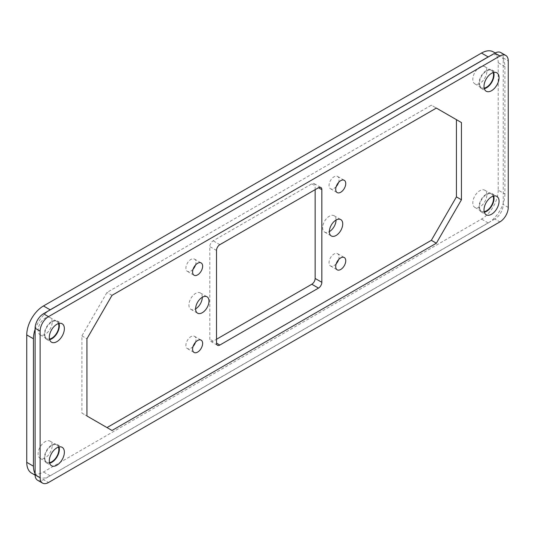 <?xml version="1.0" encoding="UTF-8"?>
<svg xmlns="http://www.w3.org/2000/svg" width="535" height="535" viewBox="0 0 535 535"><rect width="100%" height="100%" fill="white"/><g stroke="black" fill="none" stroke-linecap="round" stroke-linejoin="round"><path stroke-width="0.4" stroke-dasharray="2.67 2.01" d="M35.109 473.642A23.647 13.649 -60 0 0 38.333 477.013A23.647 13.649 -60 0 0 48.665 476.631L489.679 222.012A23.647 13.649 -60 0 1 488.187 222.948L50.156 475.842A23.647 13.649 -60 0 1 48.665 476.631L43.469 479.627L48.484 482.523M494.875 219.009L489.679 222.012A23.647 13.649 -60 0 0 503.234 203.374L503.234 204.53A11.823 6.828 -60 0 1 494.875 219.009L499.891 221.905M489.679 56.135A23.647 13.649 -60 0 1 500.011 55.754A23.647 13.649 -60 0 1 503.234 59.124A23.647 13.649 -60 0 1 504.906 66.574L504.906 193.991L498.219 190.132L498.219 62.715A23.647 13.649 -60 0 0 493.323 51.888M504.906 193.991A23.647 13.649 -60 0 1 503.234 203.374L503.234 57.967A11.823 6.828 120 0 0 500.787 52.557M315.148 189.644L315.148 185.785A4.728 2.728 120 0 0 314.172 183.619A4.728 2.728 120 0 0 311.805 183.853L213.164 240.803A4.728 2.728 -60 0 0 209.82 246.595L209.82 339.264A4.728 2.728 120 0 0 210.797 341.424A4.728 2.728 120 0 0 213.164 341.19L216.508 339.264M498.219 190.132A23.647 13.649 -60 0 1 481.5 219.089L43.469 471.984A23.647 13.649 -60 0 1 31.645 473.154M493.136 72.606A9.931 5.731 120 0 0 491.478 70.526A9.931 5.731 120 0 0 483.827 73.188A9.931 5.731 120 0 0 479.494 83.179A9.931 5.731 120 0 0 481.553 87.727A9.931 5.731 120 0 0 484.182 88.121M486.85 71.209A9.931 5.731 120 0 0 484.79 66.661A9.931 5.731 120 0 0 477.14 69.323A9.931 5.731 120 0 0 472.806 79.32A9.931 5.731 120 0 0 474.866 83.861A9.931 5.731 120 0 0 482.516 81.206A9.931 5.731 120 0 0 486.85 71.209M493.136 196.158A9.931 5.731 120 0 0 491.478 194.078A9.931 5.731 120 0 0 483.827 196.74A9.931 5.731 120 0 0 479.494 206.731A9.931 5.731 120 0 0 481.553 211.278A9.931 5.731 120 0 0 484.182 211.673M486.85 194.76A9.931 5.731 120 0 0 484.79 190.219A9.931 5.731 120 0 0 477.14 192.874A9.931 5.731 120 0 0 472.806 202.872A9.931 5.731 120 0 0 474.866 207.419A9.931 5.731 120 0 0 482.516 204.758A9.931 5.731 120 0 0 486.85 194.76M493.718 72.446A10.64 6.146 120 0 0 491.832 69.911A10.64 6.146 120 0 0 483.633 72.76A10.64 6.146 120 0 0 478.992 83.467A10.64 6.146 120 0 0 481.199 88.342A10.64 6.146 120 0 0 484.329 88.696M336.047 220.052A9.456 5.464 120 0 0 334.087 215.725A9.456 5.464 120 0 0 326.798 218.253A9.456 5.464 120 0 0 322.672 227.776A9.456 5.464 120 0 0 324.631 232.103A9.456 5.464 120 0 0 329.359 231.635M112.016 430.474L81.922 413.1L81.922 335.88L107 292.444L431.344 105.188L436.359 108.083L431.344 105.188M202.297 297.273A9.456 5.464 120 0 0 200.337 292.939A9.456 5.464 120 0 0 193.048 295.474A9.456 5.464 120 0 0 188.922 304.99A9.456 5.464 120 0 0 190.881 309.324A9.456 5.464 120 0 0 195.609 308.855M195.456 265.106A7.095 4.093 120 0 0 195.944 262.331A7.095 4.093 120 0 0 194.472 259.08A7.095 4.093 120 0 0 189.009 260.98A7.095 4.093 120 0 0 185.912 268.122A7.095 4.093 120 0 0 187.384 271.365A7.095 4.093 120 0 0 193.088 269.205M195.456 342.326A7.095 4.093 120 0 0 195.944 339.551A7.095 4.093 120 0 0 194.472 336.301A7.095 4.093 120 0 0 189.009 338.2A7.095 4.093 120 0 0 185.912 345.342A7.095 4.093 120 0 0 187.384 348.586A7.095 4.093 120 0 0 193.088 346.426M338.568 182.482A7.095 4.093 120 0 0 339.056 179.707A7.095 4.093 120 0 0 337.585 176.456A7.095 4.093 120 0 0 332.121 178.356A7.095 4.093 120 0 0 329.025 185.498A7.095 4.093 120 0 0 330.496 188.741A7.095 4.093 120 0 0 336.201 186.575M338.568 259.702A7.095 4.093 120 0 0 339.056 256.927A7.095 4.093 120 0 0 337.585 253.677A7.095 4.093 120 0 0 332.121 255.576A7.095 4.093 120 0 0 329.025 262.718A7.095 4.093 120 0 0 330.496 265.962A7.095 4.093 120 0 0 336.201 263.802M493.718 195.997A10.64 6.146 120 0 0 491.832 193.463A10.64 6.146 120 0 0 483.633 196.312A10.64 6.146 120 0 0 478.992 207.025A10.64 6.146 120 0 0 481.199 211.893A10.64 6.146 120 0 0 484.329 212.255M112.016 295.34L107 292.444M52.162 445.729A9.931 5.731 120 0 0 50.103 441.181A9.931 5.731 120 0 0 42.452 443.843A9.931 5.731 120 0 0 38.119 453.834A9.931 5.731 120 0 0 40.178 458.381A9.931 5.731 120 0 0 47.829 455.72A9.931 5.731 120 0 0 52.162 445.729M52.162 322.177A9.931 5.731 120 0 0 50.103 317.629A9.931 5.731 120 0 0 42.452 320.291A9.931 5.731 120 0 0 38.119 330.282A9.931 5.731 120 0 0 40.178 334.83A9.931 5.731 120 0 0 47.829 332.168A9.931 5.731 120 0 0 52.162 322.177M58.449 447.126A9.931 5.731 120 0 0 56.79 445.04A9.931 5.731 120 0 0 49.14 447.701A9.931 5.731 120 0 0 44.806 457.699A9.931 5.731 120 0 0 46.866 462.24A9.931 5.731 120 0 0 49.494 462.635M59.031 446.966A10.64 6.146 120 0 0 57.145 444.431A10.64 6.146 120 0 0 48.946 447.28A10.64 6.146 120 0 0 44.305 457.987A10.64 6.146 120 0 0 46.512 462.855A10.64 6.146 120 0 0 49.641 463.216M58.449 323.568A9.931 5.731 120 0 0 56.79 321.488A9.931 5.731 120 0 0 49.14 324.15A9.931 5.731 120 0 0 44.806 334.141A9.931 5.731 120 0 0 46.866 338.688A9.931 5.731 120 0 0 49.494 339.083M37.557 480.216A11.823 6.828 120 0 0 43.469 479.627M59.031 323.407A10.64 6.146 120 0 0 57.145 320.873A10.64 6.146 120 0 0 48.946 323.728A10.64 6.146 120 0 0 44.305 334.435A10.64 6.146 120 0 0 46.512 339.304A10.64 6.146 120 0 0 49.641 339.665M35.109 329.393A23.647 13.649 -60 0 1 48.665 310.761M81.922 413.1L86.938 415.996M81.922 335.88L86.938 338.775M504.906 66.574L498.219 62.715M503.234 57.967L508.25 60.863M508.25 207.426L503.234 204.53M311.805 183.853L315.148 185.785M488.187 222.948L481.5 219.089M50.156 475.842L43.469 471.984M213.164 341.19L209.82 339.264M216.508 250.454L209.82 246.595M219.852 244.662L213.164 240.803M314.172 183.619L320.86 187.484M500.011 55.754L495.183 52.965M484.79 66.661L491.478 70.526M484.79 190.219L491.478 194.078M491.832 69.911L496.848 72.807M334.087 215.725L340.775 219.584M200.337 292.939L207.025 296.805M194.472 259.08L201.16 262.946M194.472 336.301L201.16 340.166M337.585 176.456L344.272 180.315M210.797 341.424L217.484 345.289M337.585 253.677L344.272 257.536M187.384 348.586L194.071 352.451M474.866 83.861L481.553 87.727M190.881 309.324L197.569 313.182M330.496 188.741L337.184 192.6M324.631 232.103L331.319 235.962M330.496 265.962L337.184 269.827M481.199 88.342L486.215 91.238M187.384 271.365L194.071 275.231M474.866 207.419L481.553 211.278M491.832 193.463L496.848 196.358M50.103 441.181L56.79 445.04M57.145 444.431L62.16 447.327M50.103 317.629L56.79 321.488M57.145 320.873L62.16 323.769M38.333 477.013L35.116 475.154M40.178 334.83L46.866 338.688M40.178 458.381L46.866 462.24M481.199 211.893L486.215 214.789M46.512 339.304L51.527 342.199M46.512 462.855L51.527 465.751"/><path stroke-width="0.8" d="M499.891 221.905L48.484 482.523A11.823 6.828 120 0 1 42.573 483.112A11.823 6.828 120 0 1 40.125 477.695L40.125 331.132A11.823 6.828 120 0 1 48.484 316.653L499.891 56.035A11.823 6.828 120 0 1 505.802 55.453A11.823 6.828 120 0 1 508.25 60.863L508.25 207.426A11.823 6.828 -60 0 1 499.891 221.905M489.679 56.135L48.665 310.761A23.647 13.649 -60 0 1 50.156 309.818L488.187 56.924A23.647 13.649 -60 0 1 489.679 56.135L494.875 53.139L499.891 56.035M505.802 55.453L500.787 52.557A11.823 6.828 120 0 0 494.875 53.139M321.836 189.644A4.728 2.728 120 0 0 320.86 187.484A4.728 2.728 120 0 0 318.492 187.718L219.852 244.662A4.728 2.728 -60 0 0 216.508 250.454L216.508 343.122A4.728 2.728 120 0 0 217.484 345.289A4.728 2.728 120 0 0 219.852 345.055L318.492 288.104A4.728 2.728 120 0 0 321.836 282.313L321.836 189.644L318.492 187.718M488.187 56.924L481.5 53.065A23.647 13.649 -60 0 1 493.323 51.888L495.183 52.965M499.055 201.227A10.64 6.146 120 0 0 496.848 196.358A10.64 6.146 120 0 0 488.649 199.207A10.64 6.146 120 0 0 484.008 209.921A10.64 6.146 120 0 0 486.215 214.789A10.64 6.146 120 0 0 494.414 211.94A10.64 6.146 120 0 0 499.055 201.227M436.359 108.083L461.437 122.562L436.359 108.083L112.016 295.34L86.938 338.775L86.938 415.996L112.016 430.474L436.359 243.218L431.344 240.322L107 427.579M461.437 122.562L461.437 199.782L436.359 243.218M499.055 77.675A10.64 6.146 120 0 0 496.848 72.807A10.64 6.146 120 0 0 488.649 75.656A10.64 6.146 120 0 0 484.008 86.362A10.64 6.146 120 0 0 486.215 91.238A10.64 6.146 120 0 0 494.414 88.382A10.64 6.146 120 0 0 499.055 77.675M64.367 452.195A10.64 6.146 120 0 0 62.16 447.327A10.64 6.146 120 0 0 53.961 450.176A10.64 6.146 120 0 0 49.32 460.882A10.64 6.146 120 0 0 51.527 465.751A10.64 6.146 120 0 0 59.726 462.902A10.64 6.146 120 0 0 64.367 452.195M64.367 328.644A10.64 6.146 120 0 0 62.16 323.769A10.64 6.146 120 0 0 53.961 326.624A10.64 6.146 120 0 0 49.32 337.331A10.64 6.146 120 0 0 51.527 342.199A10.64 6.146 120 0 0 59.726 339.35A10.64 6.146 120 0 0 64.367 328.644M484.182 88.121A9.931 5.731 120 0 0 493.537 75.067A9.931 5.731 120 0 0 493.136 72.606M484.182 211.673A9.931 5.731 120 0 0 493.537 198.625A9.931 5.731 120 0 0 493.136 196.158M216.508 339.264L311.805 284.239A4.728 2.728 120 0 0 315.148 278.447L315.148 189.644M484.329 88.696A10.64 6.146 120 0 0 494.039 74.78A10.64 6.146 120 0 0 493.718 72.446M342.734 223.911A9.456 5.464 120 0 0 340.775 219.584A9.456 5.464 120 0 0 333.486 222.119A9.456 5.464 120 0 0 329.359 231.635A9.456 5.464 120 0 0 331.319 235.962A9.456 5.464 120 0 0 338.608 233.427A9.456 5.464 120 0 0 342.734 223.911M336.047 220.052L336.047 220.052A9.456 5.464 120 0 1 329.359 231.635M345.744 260.786A7.095 4.093 120 0 0 344.272 257.536A7.095 4.093 120 0 0 338.809 259.442A7.095 4.093 120 0 0 335.712 266.577A7.095 4.093 120 0 0 337.184 269.827A7.095 4.093 120 0 0 342.647 267.921A7.095 4.093 120 0 0 345.744 260.786M208.984 301.131A9.456 5.464 120 0 0 207.025 296.805A9.456 5.464 120 0 0 199.736 299.339A9.456 5.464 120 0 0 195.609 308.855A9.456 5.464 120 0 0 197.569 313.182A9.456 5.464 120 0 0 204.858 310.648A9.456 5.464 120 0 0 208.984 301.131M202.631 266.189A7.095 4.093 120 0 0 201.16 262.946A7.095 4.093 120 0 0 195.696 264.845A7.095 4.093 120 0 0 192.6 271.981A7.095 4.093 120 0 0 194.071 275.231A7.095 4.093 120 0 0 199.535 273.332A7.095 4.093 120 0 0 202.631 266.189M202.631 343.41A7.095 4.093 120 0 0 201.16 340.166A7.095 4.093 120 0 0 195.696 342.066A7.095 4.093 120 0 0 192.6 349.201A7.095 4.093 120 0 0 194.071 352.451A7.095 4.093 120 0 0 199.535 350.552A7.095 4.093 120 0 0 202.631 343.41M345.744 183.565A7.095 4.093 120 0 0 344.272 180.315A7.095 4.093 120 0 0 338.809 182.221A7.095 4.093 120 0 0 335.712 189.357A7.095 4.093 120 0 0 337.184 192.6A7.095 4.093 120 0 0 342.647 190.701A7.095 4.093 120 0 0 345.744 183.565M456.422 119.666L456.422 196.887L431.344 240.322M202.297 297.273L202.297 297.273A9.456 5.464 120 0 1 195.609 308.855M193.088 346.426A7.095 4.093 120 0 0 195.456 342.326M336.201 186.575A7.095 4.093 120 0 0 338.568 182.482M336.201 263.802A7.095 4.093 120 0 0 338.568 259.702M193.088 269.205A7.095 4.093 120 0 0 195.456 265.106M456.422 196.887L461.437 199.782M481.5 53.065L43.469 305.96A23.647 13.649 -60 0 0 26.75 334.917L26.75 462.327A23.647 13.649 -60 0 0 31.645 473.154L35.116 475.154M484.329 212.255A10.64 6.146 120 0 0 494.039 198.331A10.64 6.146 120 0 0 493.718 195.997M42.573 483.112L37.557 480.216A11.823 6.828 120 0 1 35.109 474.799L35.109 473.642A23.647 13.649 -60 0 1 33.438 466.192L33.438 338.775A23.647 13.649 -60 0 1 35.109 329.393L35.109 328.236A11.823 6.828 120 0 1 43.469 313.757L48.665 310.761M49.494 462.635A9.931 5.731 120 0 0 58.85 449.587A9.931 5.731 120 0 0 58.449 447.126M49.641 463.216A10.64 6.146 120 0 0 59.352 449.3A10.64 6.146 120 0 0 59.031 446.966M49.494 339.083A9.931 5.731 120 0 0 58.85 326.036A9.931 5.731 120 0 0 58.449 323.568M49.641 339.665A10.64 6.146 120 0 0 59.352 325.748A10.64 6.146 120 0 0 59.031 323.407M35.109 329.393L35.109 473.642M315.148 278.447L321.836 282.313M311.805 284.239L318.492 288.104M216.508 343.122L219.852 345.055M50.156 309.818L43.469 305.96M43.469 313.757L48.484 316.653M33.438 338.775L26.75 334.917M33.438 466.192L26.75 462.327M35.109 474.799L40.125 477.695M35.109 328.236L40.125 331.132"/></g></svg>

